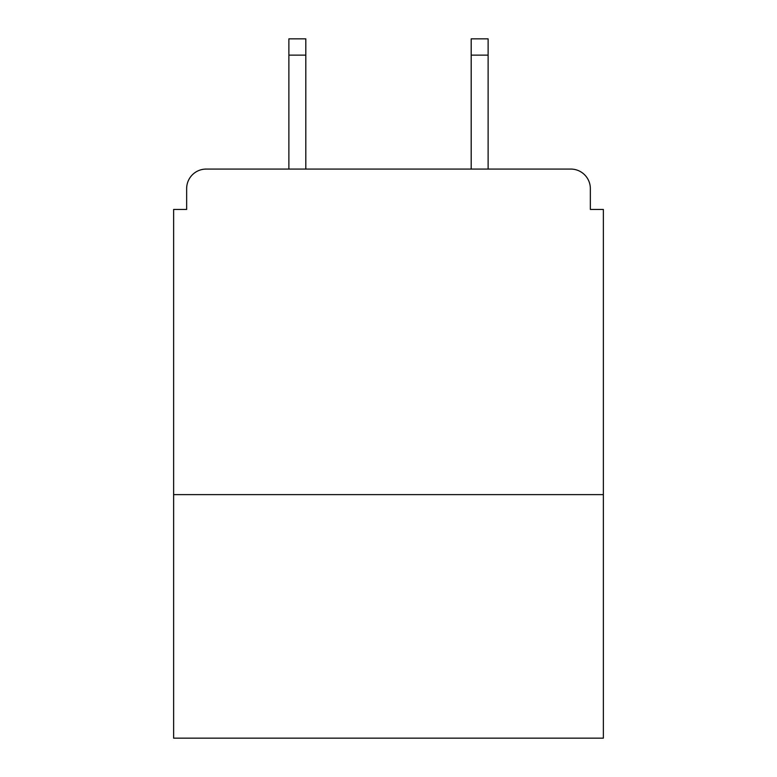 <?xml version="1.0" encoding="UTF-8"?>
<svg xmlns="http://www.w3.org/2000/svg" width="777" height="777" viewBox="0 0 777 777"><rect width="100%" height="100%" fill="white"/><g stroke="black" fill="none" stroke-linecap="round" stroke-linejoin="round"><path stroke-width="1.17" d="M603.37 494.628L603.37 209.44L590.345 209.44L590.345 188.607A19.532 19.532 0 0 0 570.813 169.075L206.187 169.075A19.532 19.532 0 0 0 186.655 188.607L186.655 209.44L173.63 209.44L173.63 738.15L603.37 738.15L603.37 494.628L173.63 494.628M186.655 188.607L186.655 209.44M570.813 169.075L488.121 169.075L488.121 55.128L471.192 55.128L471.192 38.85L488.121 38.85L488.121 55.128M288.879 55.128L288.879 38.85L305.808 38.85L305.808 55.128L288.879 55.128L288.879 169.075L206.187 169.075M590.345 209.44L590.345 188.607M305.808 55.128L305.808 169.075M471.192 169.075L471.192 55.128"/></g></svg>
